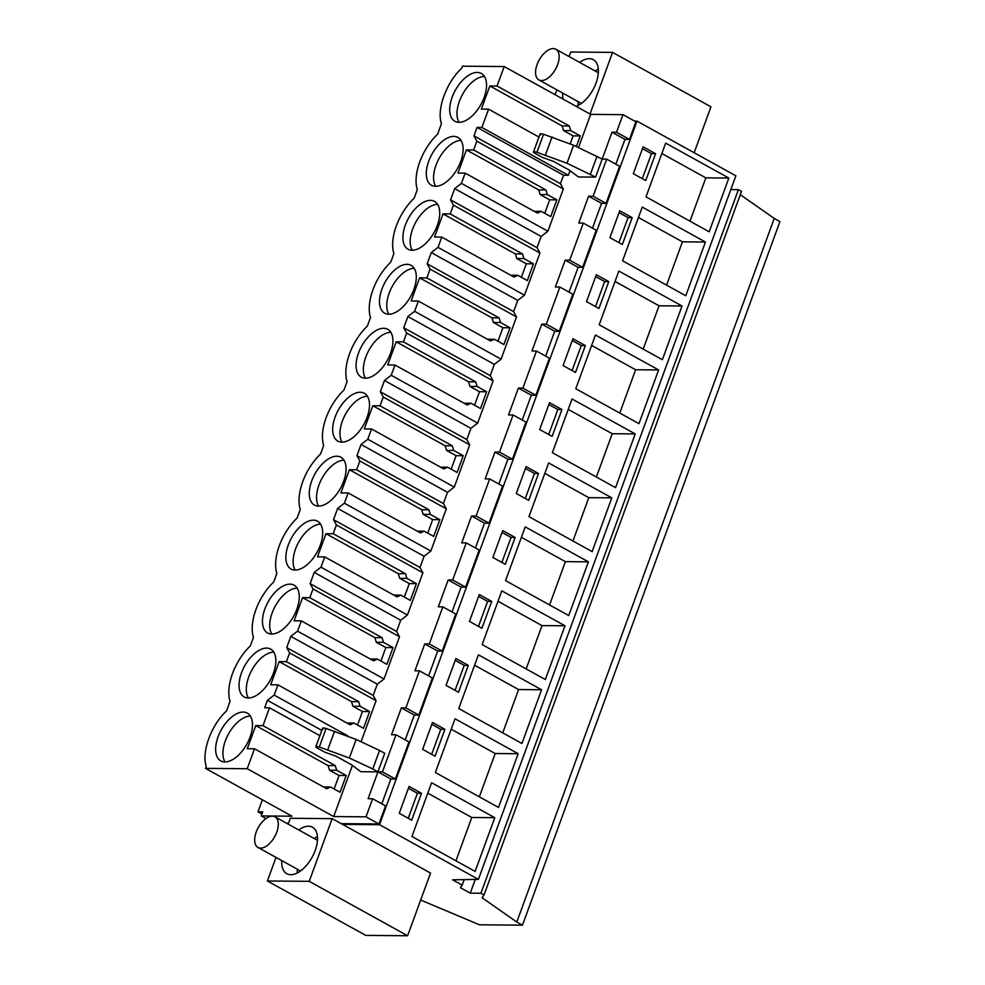 <?xml version="1.0" encoding="UTF-8"?>
<svg xmlns="http://www.w3.org/2000/svg" width="985" height="985" viewBox="0 0 985 985"><rect width="100%" height="100%" fill="white"/><g stroke="black" fill="none" stroke-linecap="round" stroke-linejoin="round"><path stroke-width="1.48" d="M407.605 935.75L430.543 873.067L332.167 818.646L309.228 881.329L267.378 880.984L365.767 935.393L407.605 935.75L309.228 881.329M522.469 925.174L516.78 922.022L774.247 218.436L779.948 221.588L522.469 925.174L479.498 924.817L420.669 900.044M516.78 922.022L482.108 897.754L484.029 894.959L480.926 893.235L470.264 893.149L460.426 887.707L462.199 885.109L452.62 879.814L478.402 879.383L379.52 824.691L342.521 824.383M379.52 824.691L636.987 121.106L634.611 121.081M473.65 149.979L545.912 189.945L547.328 194.574L556.857 199.844L550.726 216.601L541.196 211.332L537.441 213.105L465.179 173.126L457.951 173.077L466.422 149.917L473.65 149.979L476.863 141.187L473.97 135.893L477.072 127.41L481.887 127.459L488.585 109.175L481.357 109.113L489.828 85.954L497.056 86.015L504.185 66.549L590.655 114.371L622.976 114.642L616.524 132.261L612.017 132.224L602.18 159.09L606.698 159.127L619.627 166.28L606.046 203.378L601.539 203.341L592.453 228.163M606.698 159.127L593.118 196.224L588.599 196.187L578.774 223.053L583.292 223.09L596.221 230.244L582.64 267.341L578.133 267.304L569.047 292.126M583.292 223.09L569.712 260.188L565.193 260.151L555.368 287.017L559.874 287.054L572.814 294.207L559.234 331.305L554.727 331.268L545.641 356.077M559.874 287.054L546.306 324.151L541.787 324.114L531.962 350.98L536.468 351.017L549.408 358.171L535.828 395.268L531.321 395.219L522.235 420.041M536.468 351.017L522.9 388.115L518.381 388.078L508.555 414.931L513.062 414.968L526.002 422.122L512.422 459.219L507.915 459.182L498.829 484.004M513.062 414.968L499.493 452.078L494.975 452.029L485.149 478.895L489.656 478.932L502.596 486.085L489.016 523.183L484.497 523.146L475.423 547.968M489.656 478.932L476.087 516.029L471.569 515.992L461.743 542.858L466.25 542.895L479.178 550.049L465.61 587.146L461.091 587.109L452.017 611.931M466.25 542.895L452.681 579.993L448.163 579.956L438.337 606.822L442.844 606.858L455.772 614.012L442.203 651.11L437.685 651.073L428.61 675.895M442.844 606.858L429.275 643.956L424.757 643.919L414.931 670.785L419.438 670.822L432.366 677.976L418.797 715.073L414.279 715.036L405.204 739.858M419.438 670.822L405.869 707.919L401.351 707.883L391.525 734.748L396.032 734.785L408.96 741.939L395.391 779.037L390.873 779L381.798 803.822M396.032 734.785L382.451 771.883L377.944 771.846L368.119 798.712L372.625 798.749L385.554 805.902L378.942 823.977L341.216 823.657M286.536 823.201L288.519 823.214M622.976 114.642L635.904 121.795L629.452 139.414L624.946 139.377L615.859 164.2M636.987 121.106L735.869 175.798L478.402 879.383M411.939 836.474L475.115 871.417L494.765 817.685L431.602 782.743L411.939 836.474M409.083 786.436L399.245 813.302L411.681 820.173L421.506 793.307L409.083 786.436M552.376 452.694L572.039 398.974L635.214 433.917L615.551 487.637L552.376 452.694M539.694 429.534L552.117 436.404L561.942 409.538L549.519 402.668L539.694 429.534M528.97 516.657L548.633 462.938L611.808 497.868L592.145 551.6L528.97 516.657M516.288 493.485L528.711 500.368L538.536 473.502L526.113 466.631L516.288 493.485M682.026 305.99L662.363 359.71L599.188 324.779L618.851 271.047L682.026 305.99L659.027 305.793L643.18 349.109M586.506 301.607L598.929 308.477L608.767 281.611L596.331 274.741L586.506 301.607M575.782 388.73L595.445 335.011L658.62 369.954L638.957 423.673L575.782 388.73M585.349 345.575L572.925 338.705L563.1 365.57L575.523 372.441L585.349 345.575L581.248 345.538L572.248 340.564M541.59 689.759L521.927 743.49L458.751 708.547L478.414 654.816L541.59 689.759L518.59 689.562L502.744 732.877M446.057 685.375L458.493 692.246L468.318 665.38L455.895 658.509L446.057 685.375M435.345 772.511L455.008 718.779L518.172 753.722L498.521 807.454L435.345 772.511M422.651 749.339L435.087 756.209L444.912 729.343L432.489 722.473L422.651 749.339M588.402 561.832L568.739 615.563L505.564 580.621L525.227 526.889L588.402 561.832L565.402 561.647L549.556 604.95M492.882 557.448L505.305 564.331L515.13 537.465L502.707 530.583L492.882 557.448M482.158 644.584L501.821 590.852L564.996 625.795L545.333 679.527L482.158 644.584M491.724 601.429L479.301 594.546L469.463 621.412L481.899 628.282L491.724 601.429L487.624 601.392L478.624 596.405M622.335 244.514L632.173 217.648L619.737 210.778L609.912 237.644L622.335 244.514M705.432 242.027L642.257 207.084L622.594 260.816L685.769 295.759L705.432 242.027L682.433 241.83L666.586 285.145M728.838 178.063L665.663 143.12L646.012 196.852L709.175 231.795L728.838 178.063L705.839 177.866L689.992 221.182M643.143 146.814L633.318 173.68L645.741 180.55L655.579 153.685L643.143 146.814M464.206 879.617L462.199 885.109M475.275 879.433L470.264 893.149M484.029 894.959L741.508 191.373L738.393 189.649L480.926 893.235M738.393 189.649L730.821 189.588M774.247 218.436L740.289 194.673M332.167 818.646L290.316 818.301L288.199 824.113M276.009 857.418L267.378 880.984M382.451 771.883L395.391 779.037M372.761 768.977L349.367 758.007L319.312 747.012C316.173 746.187 315.2 746.384 316.394 747.603L324.767 752.158L335.91 756.148L351.645 764.853L360.805 771.698L377.944 771.846L372.761 768.977L379.557 750.435L384.729 753.291L377.944 771.846L390.873 779M372.625 798.749L366.014 816.824L378.942 823.977M504.185 66.549L462.482 66.192L461.743 68.211C446.427 82.284 436.503 109.409 441.44 123.667L437.586 134.219A41.702 22.347 -61.1 0 0 417.295 189.674L414.18 198.182A41.702 22.347 -61.1 0 0 393.877 253.637L390.774 262.133A41.702 22.347 -61.1 0 0 370.471 317.601L367.368 326.097A41.702 22.347 -61.1 0 0 347.065 381.564L343.962 390.06A41.702 22.347 -61.1 0 0 323.659 445.528L320.556 454.023A41.702 22.347 -61.1 0 0 300.253 509.491L297.15 517.987A41.702 22.347 -61.1 0 0 276.847 573.455L273.744 581.95A41.702 22.347 -61.1 0 0 253.44 637.406L250.325 645.914A41.702 22.347 -61.1 0 0 230.034 701.369L226.55 710.899C211.233 724.985 201.309 752.109 206.259 766.355L205.52 768.374L247.223 768.719L333.693 816.553L366.014 816.824M205.52 768.374L291.991 816.196L261.222 815.937L265.95 818.56M261.222 815.937L262.712 811.849L257.984 811.812L261.936 813.992M262.379 799.82L257.984 811.812M421.506 793.307L417.406 793.27L408.406 788.295M408.258 818.276L417.406 793.27M494.765 817.685L471.778 817.488L455.932 860.804M427.785 793.159L471.778 817.488M281.784 860.607A26.558 14.233 -61.1 0 0 286.77 873.695A26.558 14.233 -61.1 0 0 299.292 871.787A26.558 14.233 -61.1 0 0 316.037 847.962A26.558 14.233 -61.1 0 0 312.479 827.215A26.558 14.233 -61.1 0 0 299.957 829.124A26.558 14.233 -61.1 0 0 298.738 829.949M590.655 114.371L578.515 147.553M570.044 170.688L568.357 175.281L563.543 175.244L560.44 183.715L563.334 189.022L547.894 231.229L541.147 236.449L537.034 247.678L539.928 252.985L524.488 295.192L517.741 300.413L513.628 311.642L516.522 316.948L501.082 359.156L494.335 364.376L490.222 375.605L493.116 380.912L477.676 423.119L470.928 428.34L466.816 439.569L469.71 444.875L454.27 487.083L447.522 492.303L443.41 503.532L446.303 508.839L430.851 551.046L424.116 556.266L420.004 567.495L422.897 572.79L407.445 614.997L400.71 620.23L396.598 631.459L399.491 636.753L384.039 678.961L377.292 684.181L373.192 695.41L376.085 700.717L361.064 741.767M352.408 765.419L333.693 816.553M595.593 177.103L567.003 163.264L536.96 152.269C533.808 151.444 532.836 151.641 534.042 152.86L542.415 157.415L553.545 161.405L569.281 170.109L578.441 176.955L595.593 177.103L602.18 159.09L573.602 145.251L543.548 134.256C540.408 133.431 539.435 133.628 540.63 134.846M465.179 173.126L461.423 183.395L454.676 188.627L450.564 199.856L453.457 205.151L450.243 213.942L443.016 213.88L434.545 237.028L441.772 237.089L438.017 247.358L431.27 252.579L427.158 263.808L430.051 269.114L426.837 277.905L419.61 277.844L411.139 300.991L418.366 301.053L414.611 311.322L407.864 316.542L403.752 327.771L406.645 333.078L403.431 341.869L396.204 341.807L387.733 364.955L394.96 365.016L391.205 375.285L384.458 380.505L380.345 391.735L383.239 397.041L380.025 405.82L372.798 405.758L364.327 428.918L371.554 428.98L367.787 439.248L361.052 444.469L356.939 455.698L359.833 461.005L356.619 469.783L349.392 469.722L340.921 492.882L348.148 492.943L344.381 503.212L337.646 508.432L333.533 519.661L336.427 524.968L333.213 533.747L325.986 533.685L317.515 556.845L324.742 556.907L320.975 567.175L314.227 572.396L312.639 576.73L310.127 583.625L313.021 588.931L309.807 597.71L302.58 597.649L294.109 620.809L301.324 620.87L297.568 631.139L290.821 636.359L289.233 640.693L286.721 647.588L289.615 652.883L286.401 661.674L279.174 661.612L270.703 684.772L277.918 684.834L274.162 695.09L267.415 700.323L265.827 704.657L264.694 707.772L269.508 707.809L262.983 725.637L255.768 725.576L247.284 748.723L254.512 748.785L247.223 768.719M243.184 712.057A27.334 14.64 -61.1 0 0 219.507 733.357A27.334 14.64 -61.1 0 0 220.825 760.925A27.334 14.64 -61.1 0 0 224.925 761.947A27.334 14.64 -61.1 0 0 248.602 740.658A27.334 14.64 -61.1 0 0 247.284 713.091A27.334 14.64 -61.1 0 0 243.184 712.057M435.579 186.288A27.334 14.64 -61.1 0 0 459.269 165A27.334 14.64 -61.1 0 0 457.939 137.432A27.334 14.64 -61.1 0 0 453.839 136.398A27.334 14.64 -61.1 0 0 430.162 157.698A27.334 14.64 -61.1 0 0 431.479 185.266A27.334 14.64 -61.1 0 0 435.579 186.288M412.173 250.252A27.334 14.64 -61.1 0 0 435.863 228.951A27.334 14.64 -61.1 0 0 434.533 201.396A27.334 14.64 -61.1 0 0 430.433 200.361A27.334 14.64 -61.1 0 0 406.756 221.662A27.334 14.64 -61.1 0 0 408.073 249.23A27.334 14.64 -61.1 0 0 412.173 250.252M388.767 314.215A27.334 14.64 -61.1 0 0 412.456 292.914A27.334 14.64 -61.1 0 0 411.127 265.359A27.334 14.64 -61.1 0 0 407.027 264.325A27.334 14.64 -61.1 0 0 383.35 285.625A27.334 14.64 -61.1 0 0 384.667 313.193A27.334 14.64 -61.1 0 0 388.767 314.215M271.737 634.02A27.334 14.64 -61.1 0 0 295.414 612.732A27.334 14.64 -61.1 0 0 294.096 585.164A27.334 14.64 -61.1 0 0 289.996 584.13A27.334 14.64 -61.1 0 0 266.319 605.43A27.334 14.64 -61.1 0 0 267.637 632.998A27.334 14.64 -61.1 0 0 271.737 634.02M266.59 648.093A27.334 14.64 -61.1 0 0 242.913 669.394A27.334 14.64 -61.1 0 0 244.231 696.961A27.334 14.64 -61.1 0 0 248.331 697.983A27.334 14.64 -61.1 0 0 272.008 676.695A27.334 14.64 -61.1 0 0 270.69 649.127A27.334 14.64 -61.1 0 0 266.59 648.093M458.998 122.325A27.334 14.64 -61.1 0 0 482.675 101.036A27.334 14.64 -61.1 0 0 481.345 73.469A27.334 14.64 -61.1 0 0 477.245 72.434A27.334 14.64 -61.1 0 0 453.568 93.735A27.334 14.64 -61.1 0 0 454.885 121.303A27.334 14.64 -61.1 0 0 458.998 122.325M383.621 328.288A27.334 14.64 -61.1 0 0 359.944 349.589A27.334 14.64 -61.1 0 0 361.261 377.144A27.334 14.64 -61.1 0 0 365.361 378.178A27.334 14.64 -61.1 0 0 389.05 356.878A27.334 14.64 -61.1 0 0 387.721 329.31A27.334 14.64 -61.1 0 0 383.621 328.288M341.955 442.142A27.334 14.64 -61.1 0 0 365.644 420.841A27.334 14.64 -61.1 0 0 364.315 393.274A27.334 14.64 -61.1 0 0 360.214 392.252A27.334 14.64 -61.1 0 0 336.538 413.552A27.334 14.64 -61.1 0 0 337.855 441.108A27.334 14.64 -61.1 0 0 341.955 442.142M295.143 570.069A27.334 14.64 -61.1 0 0 318.82 548.768A27.334 14.64 -61.1 0 0 317.502 521.2A27.334 14.64 -61.1 0 0 313.402 520.178A27.334 14.64 -61.1 0 0 289.725 541.467A27.334 14.64 -61.1 0 0 291.043 569.034A27.334 14.64 -61.1 0 0 295.143 570.069M318.549 506.105A27.334 14.64 -61.1 0 0 342.226 484.805A27.334 14.64 -61.1 0 0 340.909 457.237A27.334 14.64 -61.1 0 0 336.808 456.215A27.334 14.64 -61.1 0 0 313.131 477.503A27.334 14.64 -61.1 0 0 314.449 505.071A27.334 14.64 -61.1 0 0 318.549 506.105M269.508 707.809L319.891 735.672M254.512 748.785L326.774 788.763L330.541 786.99L340.071 792.26L346.203 775.503L336.673 770.233L335.257 765.604L262.983 725.637M317.429 836.585A26.558 14.233 -61.1 0 0 315.483 837.718A26.558 14.233 -61.1 0 0 314.277 838.543M297.322 869.201A26.558 14.233 -61.1 0 0 297.335 872.919M267.415 700.323L321.812 730.402M322.612 728.223L315.828 746.765L316.394 747.603M379.557 750.435L356.151 739.452L326.109 728.469C322.957 727.644 321.984 727.841 323.178 729.06M334.124 788.973L339.049 775.49L329.532 770.221L328.103 765.591L255.768 725.576M335.257 765.604L328.103 765.591M250.375 716.083A27.334 14.64 -61.1 0 0 228.508 733.936A27.334 14.64 -61.1 0 0 224.999 761.947M330.541 786.99L323.56 786.978M346.203 775.503L339.049 775.49M336.673 770.233L329.532 770.221M694.154 152.724L710.961 106.799L612.571 52.39L570.734 52.033L569.071 56.564M556.882 89.869L555.109 94.72M612.571 52.39L590.015 114.026M616.524 132.261L629.452 139.414M612.017 132.224L624.946 139.377M593.118 196.224L606.046 203.378M655.579 153.685L651.467 153.66L642.466 148.673M642.318 178.667L651.467 153.66M661.858 153.537L705.839 177.866M576.077 106.318A26.558 14.233 -61.1 0 0 594.915 85.843A26.558 14.233 -61.1 0 0 595.74 61.71A26.558 14.233 -61.1 0 0 593.352 59.679A26.558 14.233 -61.1 0 0 579.623 62.4M562.669 93.07A26.558 14.233 -61.1 0 0 563.026 99.091M481.887 127.459L568.357 175.281M576.36 146.543L580.263 135.893L570.734 130.611L569.318 125.981L497.056 86.015M538.955 137.038L488.585 109.175M578.22 105.37A26.558 14.233 118.9 0 1 578.195 101.664M595.162 70.994A26.558 14.233 118.9 0 1 598.314 69.048M477.072 127.41L563.543 175.244M473.97 135.893L560.44 183.715M580.263 135.893L573.122 135.868L563.592 130.599L562.176 125.969L569.318 125.981M570.241 143.724L573.122 135.868M570.734 130.611L563.592 130.599M489.828 85.954L562.176 125.969M484.435 76.461A27.334 14.64 -61.1 0 0 462.581 94.314A27.334 14.64 -61.1 0 0 459.072 122.325M590.409 174.234L597.009 156.221M533.464 152.022L534.042 152.86M444.912 729.343L440.812 729.319L431.812 724.332M431.664 754.325L440.812 729.319M518.172 753.722L495.184 753.525L479.338 796.84M451.192 729.196L495.184 753.525M405.869 707.919L418.797 715.073M401.351 707.883L414.279 715.036M290.821 636.359L377.292 684.181M286.721 647.588L373.192 695.41M289.615 652.883L376.085 700.717M274.162 695.09L347.84 735.844M277.918 684.834L350.192 724.8L353.947 723.027L363.477 728.309L369.609 711.539L360.079 706.27L358.663 701.64L286.401 661.674M357.53 725.009L362.455 711.527L352.938 706.257L351.51 701.628L279.174 661.612M358.663 701.64L351.51 701.628M273.781 652.119A27.334 14.64 -61.1 0 0 251.914 669.972A27.334 14.64 -61.1 0 0 248.405 697.983M353.947 723.027L346.966 723.015M369.609 711.539L362.455 711.527M360.079 706.27L352.938 706.257M468.318 665.38L464.218 665.355L455.218 660.369M455.07 690.362L464.218 665.355M474.598 665.232L518.59 689.562M429.275 643.956L442.203 651.11M424.757 643.919L437.685 651.073M314.227 572.396L400.71 620.23M310.127 583.625L396.598 631.459M313.021 588.931L399.491 636.753M297.568 631.139L384.039 678.961M301.324 620.87L373.598 660.837L377.353 659.076L386.883 664.346L393.015 647.588L383.485 642.318L382.069 637.677L309.807 597.71M380.936 661.046L385.861 647.564L376.344 642.294L374.916 637.664L302.58 597.649M382.069 637.677L374.916 637.664M297.187 588.156A27.334 14.64 -61.1 0 0 275.32 606.009A27.334 14.64 -61.1 0 0 271.811 634.032M377.353 659.076L370.372 659.051M393.015 647.588L385.861 647.564M383.485 642.318L376.344 642.294M478.476 626.398L487.624 601.392M564.996 625.795L541.996 625.61L526.15 668.913M498.004 601.269L541.996 625.61M452.681 579.993L465.61 587.146M448.163 579.956L461.091 587.109M337.646 508.432L424.116 556.266M333.533 519.661L420.004 567.495M336.427 524.968L422.897 572.79M320.975 567.175L407.445 614.997M324.742 556.907L397.004 596.873L400.76 595.112L410.289 600.382L416.421 583.625L406.891 578.355L405.475 573.726L333.213 533.747M404.342 597.095L409.28 583.6L399.75 578.33L398.322 573.701L325.986 533.685M405.475 573.726L398.322 573.701M320.593 524.192A27.334 14.64 -61.1 0 0 298.726 542.045A27.334 14.64 -61.1 0 0 295.217 570.069M400.76 595.112L393.778 595.088M416.421 583.625L409.28 583.6M406.891 578.355L399.75 578.33M515.13 537.465L511.03 537.428L502.03 532.442M501.882 562.435L511.03 537.428M521.41 537.317L565.402 561.647M476.087 516.029L489.016 523.183M471.569 515.992L484.497 523.146M361.052 444.469L447.522 492.303M356.939 455.698L443.41 503.532M359.833 461.005L446.303 508.839M344.381 503.212L430.851 551.046M348.148 492.943L420.41 532.91L424.166 531.149L433.695 536.419L439.827 519.661L430.297 514.392L428.881 509.762L356.619 469.783M427.749 533.131L432.686 519.637L423.156 514.367L421.728 509.737L349.392 469.722M428.881 509.762L421.728 509.737M343.999 460.229A27.334 14.64 -61.1 0 0 322.132 478.094A27.334 14.64 -61.1 0 0 318.623 506.105M424.166 531.149L417.184 531.124M439.827 519.661L432.686 519.637M430.297 514.392L423.156 514.367M538.536 473.502L534.436 473.465L525.436 468.478M525.288 498.472L534.436 473.465M611.808 497.868L588.808 497.684L572.962 540.987M544.816 473.354L588.808 497.684M499.493 452.078L512.422 459.219M494.975 452.029L507.915 459.182M384.458 380.505L470.928 428.34M380.345 391.735L466.816 439.569M383.239 397.041L469.71 444.875M367.787 439.248L454.27 487.083M371.554 428.98L443.816 468.946L447.572 467.185L457.102 472.455L463.233 455.698L453.703 450.428L452.287 445.799L380.025 405.82M451.155 469.168L456.092 455.686L446.562 450.416L445.146 445.774L372.798 405.758M452.287 445.799L445.146 445.774M367.405 396.265A27.334 14.64 -61.1 0 0 345.538 414.131A27.334 14.64 -61.1 0 0 342.041 442.142M447.572 467.185L440.59 467.173M463.233 455.698L456.092 455.686M453.703 450.428L446.562 450.416M561.942 409.538L557.842 409.501L548.842 404.527M548.694 434.508L557.842 409.501M635.214 433.917L612.214 433.72L596.368 477.023M568.234 409.391L612.214 433.72M522.9 388.115L535.828 395.268M518.381 388.078L531.321 395.219M407.864 316.542L494.335 364.376M403.752 327.771L490.222 375.605M406.645 333.078L493.116 380.912M391.205 375.285L477.676 423.119M394.96 365.016L467.222 404.983L470.978 403.222L480.508 408.492L486.639 391.735L477.109 386.465L475.693 381.835L403.431 341.869M474.561 405.204L479.498 391.722L469.968 386.452L468.552 381.823L396.204 341.807M475.693 381.835L468.552 381.823M390.811 332.314A27.334 14.64 -61.1 0 0 368.944 350.167A27.334 14.64 -61.1 0 0 365.447 378.178M470.978 403.222L463.997 403.21M486.639 391.735L479.498 391.722M477.109 386.465L469.968 386.452M572.1 370.545L581.248 345.538M658.62 369.954L635.62 369.757L619.774 413.072M591.64 345.427L635.62 369.757M546.306 324.151L559.234 331.305M541.787 324.114L554.727 331.268M431.27 252.579L517.741 300.413M427.158 263.808L513.628 311.642M430.051 269.114L516.522 316.948M414.611 311.322L501.082 359.156M418.366 301.053L490.629 341.032L494.384 339.259L503.914 344.528L510.045 327.771L500.515 322.501L499.099 317.872L426.837 277.905M497.967 341.241L502.904 327.759L493.374 322.489L491.958 317.86L419.61 277.844M499.099 317.872L491.958 317.86M414.217 268.351A27.334 14.64 -61.1 0 0 392.35 286.204A27.334 14.64 -61.1 0 0 388.853 314.215M494.384 339.259L487.403 339.246M510.045 327.771L502.904 327.759M500.515 322.501L493.374 322.489M608.767 281.611L604.655 281.575L595.654 276.6M595.506 306.581L604.655 281.575M615.046 281.464L659.027 305.793M569.712 260.188L582.64 267.341M565.193 260.151L578.133 267.304M454.676 188.627L541.147 236.449M450.564 199.856L537.034 247.678M453.457 205.151L539.928 252.985M438.017 247.358L524.488 295.192M441.772 237.089L514.035 277.068L517.79 275.295L527.32 280.565L533.451 263.808L523.921 258.538L522.506 253.908L450.243 213.942M521.373 277.277L526.31 263.795L516.78 258.526L515.364 253.896L443.016 213.88M522.506 253.908L515.364 253.896M437.623 204.387A27.334 14.64 -61.1 0 0 415.756 222.241A27.334 14.64 -61.1 0 0 412.259 250.252M517.79 275.295L510.809 275.283M533.451 263.808L526.31 263.795M523.921 258.538L516.78 258.526M632.173 217.648L628.061 217.623L619.06 212.637M618.912 242.618L628.061 217.623M638.452 217.5L682.433 241.83M588.599 196.187L601.539 203.341M476.863 141.187L563.334 189.022M461.423 183.395L547.894 231.229M544.779 213.314L549.716 199.832L540.186 194.562L538.77 189.933L466.422 149.917M545.912 189.945L538.77 189.933M461.029 140.424A27.334 14.64 -61.1 0 0 439.162 158.277A27.334 14.64 -61.1 0 0 435.665 186.288M541.196 211.332L534.215 211.319M556.857 199.844L549.716 199.832M547.328 194.574L540.186 194.562M266.258 846.201A17.521 9.382 -61.1 0 0 277.314 830.478A17.521 9.382 -61.1 0 0 274.963 816.799A17.521 9.382 -61.1 0 0 266.701 818.055A17.521 9.382 -61.1 0 0 255.657 833.778A17.521 9.382 -61.1 0 0 257.996 847.457A17.521 9.382 -61.1 0 0 266.258 846.201M547.143 78.652A17.521 9.382 -61.1 0 0 558.187 62.929A17.521 9.382 -61.1 0 0 555.848 49.25A17.521 9.382 -61.1 0 0 547.586 50.506A17.521 9.382 -61.1 0 0 536.529 66.229A17.521 9.382 -61.1 0 0 538.881 79.908A17.521 9.382 -61.1 0 0 547.143 78.652M319.312 747.012L326.109 728.469M327.808 749.659L334.592 731.116M349.367 758.007L356.151 739.452M545.444 154.928L552.043 136.903M536.96 152.269L543.548 134.256M567.003 163.264L573.602 145.251M540.063 134.009L533.476 152.022M317.453 840.303L274.963 816.799M300.499 870.962L257.996 847.457M598.338 72.755L555.848 49.25M581.372 103.413L538.881 79.908"/></g></svg>
